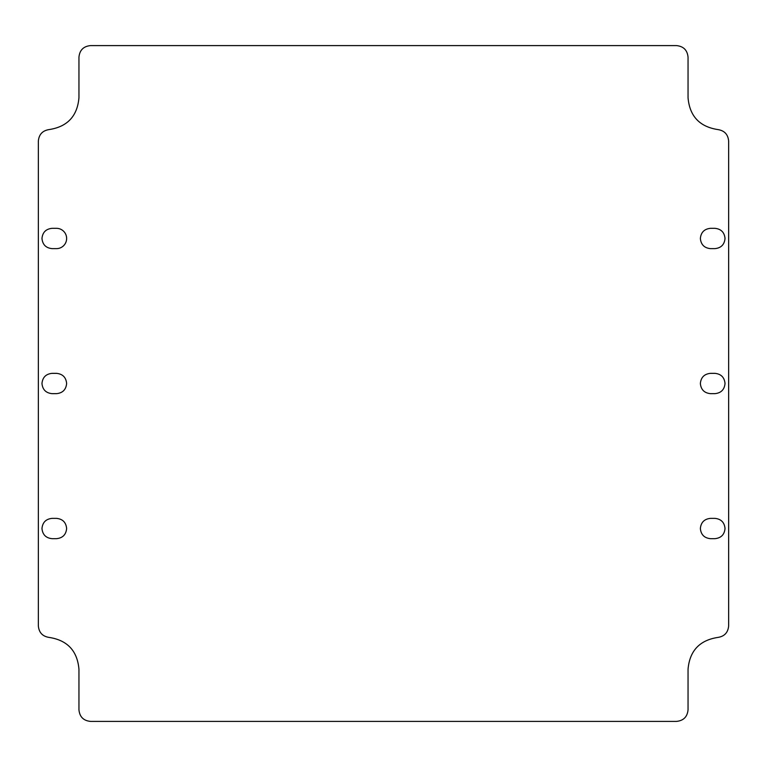 <?xml version="1.0" encoding="UTF-8"?>
<svg xmlns="http://www.w3.org/2000/svg" width="767" height="767" viewBox="0 0 767 767"><rect width="100%" height="100%" fill="white"/><g stroke="black" fill="none" stroke-linecap="round" stroke-linejoin="round"><path stroke-width="1.15" d="M66.633 238.479A10.153 10.153 0 0 0 56.48 228.326L52.127 228.326C45.962 228.93 42.578 232.315 41.974 238.479C42.578 244.644 45.962 248.029 52.127 248.633L56.48 248.633A10.153 10.153 0 0 0 66.633 238.479M38.35 625.853L38.35 141.147C38.935 134.455 42.54 130.601 49.174 129.565C67.429 126.737 77.352 116.133 78.953 97.735L78.953 57.199C79.643 50.152 83.507 46.288 90.554 45.598L676.446 45.598C683.493 46.288 687.357 50.152 688.047 57.199L688.047 97.735C689.648 116.133 699.571 126.737 717.826 129.565C724.46 130.601 728.065 134.455 728.65 141.147L728.65 625.853C728.065 632.545 724.46 636.399 717.826 637.435C699.571 640.263 689.648 650.867 688.047 669.265L688.047 709.801C687.357 716.848 683.493 720.712 676.446 721.402L90.554 721.402C83.507 720.712 79.643 716.848 78.953 709.801L78.953 669.265C77.352 650.867 67.429 640.263 49.174 637.435C42.54 636.399 38.935 632.545 38.35 625.853M714.873 228.326C721.038 228.93 724.422 232.315 725.026 238.479C724.422 244.644 721.038 248.029 714.873 248.633L710.52 248.633C704.355 248.029 700.971 244.644 700.367 238.479C700.971 232.315 704.355 228.93 710.52 228.326L714.873 228.326M52.127 538.674L56.48 538.674C62.645 538.07 66.029 534.685 66.633 528.521C66.029 522.356 62.645 518.971 56.48 518.367L52.127 518.367C45.962 518.971 42.578 522.356 41.974 528.521C42.578 534.685 45.962 538.07 52.127 538.674M714.873 518.367C721.038 518.971 724.422 522.356 725.026 528.521C724.422 534.685 721.038 538.07 714.873 538.674L710.52 538.674C704.355 538.07 700.971 534.685 700.367 528.521C700.971 522.356 704.355 518.971 710.52 518.367L714.873 518.367M52.127 393.653L56.48 393.653C62.645 393.049 66.029 389.665 66.633 383.5C66.029 377.335 62.645 373.951 56.48 373.347L52.127 373.347C45.962 373.951 42.578 377.335 41.974 383.5C42.578 389.665 45.962 393.049 52.127 393.653M714.873 373.347C721.038 373.951 724.422 377.335 725.026 383.5C724.422 389.665 721.038 393.049 714.873 393.653L710.52 393.653C704.355 393.049 700.971 389.665 700.367 383.5C700.971 377.335 704.355 373.951 710.52 373.347L714.873 373.347"/></g></svg>
